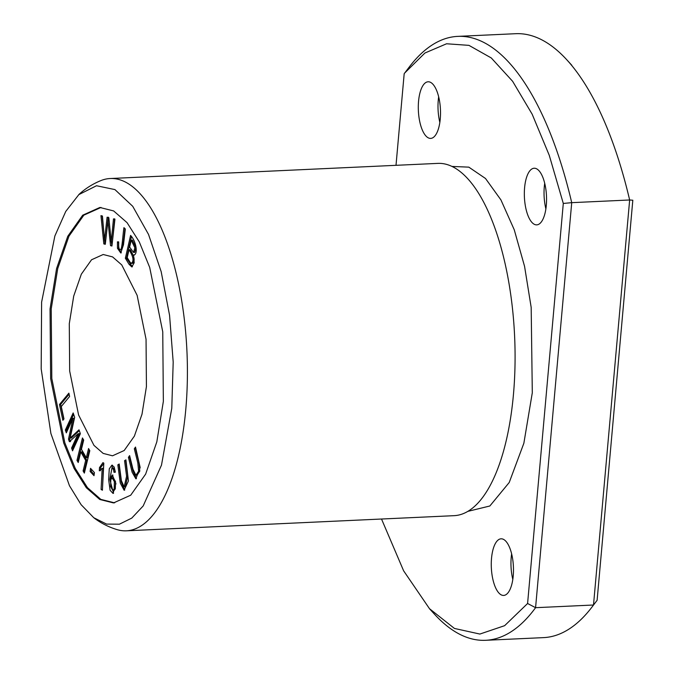 <?xml version="1.0" encoding="UTF-8"?>
<svg xmlns="http://www.w3.org/2000/svg" width="674" height="674" viewBox="0 0 674 674"><rect width="100%" height="100%" fill="white"/><g stroke="black" fill="none" stroke-linecap="round" stroke-linejoin="round"><path stroke-width="1.01" d="M429.49 608.74L434.511 614.225A302.281 117.815 -92.6 0 0 485.634 640.3L543.564 637.621A302.281 117.815 -92.6 0 0 592.067 606.945L597.113 600.29L632.819 200.237L629.651 199.984A302.281 117.815 -92.6 0 0 566.783 59.775A302.281 117.815 -92.6 0 0 515.661 33.7L457.73 36.379A302.281 117.815 -92.6 0 0 409.228 67.055L404.181 73.71L396.009 165.315M102.414 490.225L103.804 463.139L102.945 462.642L99.482 467.613L99.322 470.814L102.17 468.354L101.092 489.459L102.414 490.225M65.344 430.088L66.313 432.86L72.96 418.268L68.495 439.153L69.397 441.74L78.125 433.711L71.587 448.058L72.548 450.83L80.366 433.685L79.018 429.818L70.121 438.134L74.662 417.273L73.163 412.943L65.344 430.088L66.507 430.029L73.651 414.35M121.817 249.481L120.654 249.532C119.079 249.961 118.439 247.653 118.734 242.598L117.436 241.798L117.461 248.276L120.756 252.994L123.485 244.822L125.322 229L123.94 227.643C122.803 235.133 122.095 249.094 120.654 249.532L121.817 249.481L123.485 241.435L124.968 228.663M90.114 471.471L94.006 475.692L94.427 472.567L90.527 468.337L90.114 471.471L91.268 471.412L91.529 469.433M103.83 243.921L105.296 244.3L107.933 220.76L110.544 245.656L111.935 246.018L114.925 219.244L113.485 218.873L111.227 241.974L108.834 217.668L107.099 217.222L104.529 240.247L102.431 216.017L100.957 215.638L103.83 243.921L104.984 243.87L104.613 240.247M124.555 460.696L126.586 476.248L124.159 486.872L121.379 480.629L119.197 463.998L117.832 464.841L120.267 483.089L124.109 490.225L128.439 480.958L125.912 459.862L124.555 460.696L125.996 460.468M134.547 254.949L133.528 254.999C138.212 255.101 136.527 241.528 130.579 235.428L125.347 258.235L128.978 264.216L131.843 266.963L134.193 262.759L133.528 254.999L134.059 255.092M59.464 404.518L62.859 420.29L63.971 418.95L61.292 406.515L69.59 396.489L68.874 393.144L59.464 404.518L60.626 404.459L69.102 394.214M76.979 460.359L78.226 462.516L80.796 451.951L85.674 460.384L83.104 470.949L84.343 473.106L89.811 450.687L88.564 448.53L86.323 457.739L81.444 449.297L83.686 440.097L82.439 437.94L76.979 460.359L78.133 460.308L83.247 439.338M134.32 448.791L137.816 462.87L138.625 471.185L135.921 475.288L132.997 469.23L129.619 455.616L128.422 457.343L132.146 472.289L135.87 478.81L140.167 467.512L135.508 447.056L134.32 448.791L135.811 448.252M69.287 323.697L73.71 296.08L81.327 274.192L91.538 259.776L103.198 254.502L112.566 256.895L121.758 264.924L137.125 295.313L146.047 339.258L146.427 386.598L142.003 414.215L134.387 436.112L124.176 450.518L112.524 455.801L103.147 453.4L93.956 445.371L78.588 414.982L69.666 371.037L69.287 323.697M114.605 502.846L100.83 499.375L87.451 487.631L75.235 468.346L64.822 442.801L51.814 378.485L51.207 308.953L57.737 268.538L68.942 236.203L83.846 215.166L101.033 207.449M115.338 472.103L114.176 467.031L111.892 465.144L109.264 468.809L108.657 479.711L110.106 490.284L113.013 493.41L115.936 483.612L112.347 474.985L109.946 478.607L111.977 467.941L113.417 469.424L114.024 472.348L115.338 472.103M381.518 519.022L403.625 570.819L429.481 608.681L454.428 628.438L479.871 634.057L504.632 625.674L527.59 603.5L563.296 203.447L571.721 202.663A302.281 117.815 -92.6 0 0 457.73 36.379M485.634 640.3A302.281 117.815 -92.6 0 0 535.577 607.687L571.721 202.663L629.651 199.984L593.508 605.008L597.113 600.29M563.296 203.447L549.276 155.357L532.165 114.201L512.619 81.293L491.279 57.956L468.961 45.369L446.584 43.768L424.915 53.019L404.737 72.977M78.85 194.542C85.345 188.535 92.827 183.825 101.302 180.43A176.335 68.731 87.4 0 1 110.165 178.526A176.335 68.731 87.4 0 1 186.951 351.491A176.335 68.731 87.4 0 1 126.442 530.809A176.335 68.731 87.4 0 1 117.436 529.73C108.691 527.127 100.805 523.134 93.787 517.742L81.116 504.691L69.464 485.727L50.904 433.508L41.181 368.88L41.611 302.129L54.864 235.984L65.757 211.425L78.858 194.601L96.517 185.738L114.942 189.596L132.727 206.303L148.516 234.409L161.162 271.605L169.57 315.306L173.193 362.056L171.786 408.276L161.482 465.144L143.183 505.955L131.759 518.112L119.408 524.195L106.593 524.094L93.787 517.742M110.165 178.526L437.822 163.386A176.335 68.731 87.4 0 1 465.414 176.268A176.335 68.731 87.4 0 1 514.616 336.351A176.335 68.731 87.4 0 1 480.385 500.302A176.335 68.731 87.4 0 1 454.099 515.669L126.442 530.809M163.352 401.401L156.823 441.849L145.626 474.142L130.705 495.205L113.527 502.93L99.744 499.468L86.331 487.74L74.106 468.489L63.693 442.961L50.643 378.586L50.044 309.004L56.574 268.555L67.771 236.262L82.691 215.2L99.87 207.474L113.653 210.937L127.066 222.664L139.291 241.907L149.704 267.443L162.754 331.819L163.352 401.401M592.067 606.945A302.281 117.815 -92.6 0 0 593.508 605.008L535.577 607.687L527.59 603.5M440.257 118.936A28.342 11.045 -92.6 0 0 428.1 81.781A28.342 11.045 -92.6 0 0 418.369 110.603A28.342 11.045 -92.6 0 0 430.711 138.397A28.342 11.045 -92.6 0 0 440.257 118.936M513.217 575.967A28.342 11.045 -92.6 0 0 501.06 538.812A28.342 11.045 -92.6 0 0 491.338 567.634A28.342 11.045 -92.6 0 0 503.68 595.428A28.342 11.045 -92.6 0 0 513.217 575.967M546.294 205.402A28.342 11.045 -92.6 0 0 534.137 168.239A28.342 11.045 -92.6 0 0 524.406 197.061A28.342 11.045 -92.6 0 0 536.748 224.863A28.342 11.045 -92.6 0 0 546.294 205.402M467.857 511.364L489.846 505.997L509.224 482.491L523.866 443.222L532.3 392.757L531.179 307.428L524.557 266.314L514.237 229.75L500.925 199.9L485.499 178.484L468.826 167.144L451.976 166.427M135.921 475.288L137.083 475.237L139.788 471.126L138.979 462.811L135.474 448.732M128.422 457.343L129.913 456.812M136.451 478.658L133.039 471.227L129.577 457.292M78.572 461.067L78.133 460.308M86.323 457.739L87.477 457.688L89.372 449.929M84.697 471.657L84.258 470.899L86.836 460.334L81.958 451.892L80.796 451.951M83.104 470.949L84.258 470.899M85.674 460.384L86.836 460.334M63.786 419.169L60.626 404.459M112.836 490.613L113.999 490.562L115.321 488.861L115.524 481.581L113.375 477.925L112.213 477.984L114.361 481.632L114.167 488.911L112.836 490.613L110.603 486.527L110.814 479.602L112.213 477.984M113.417 469.424L114.58 469.365L113.139 467.891L111.977 467.941M115.187 472.289L114.58 469.365M109.946 478.607L111.1 478.548L112.946 475.086M113.569 493.275L109.82 479.568L112.482 465.22M129.635 247.088L131.219 240.197L132.382 240.138L136.013 247.737L134.707 252.388L133.553 252.438L129.635 247.088M127.218 257.62L129.02 249.776L130.183 249.725C134.514 256.482 135.28 261.023 132.5 263.349L130.478 262.835L127.218 257.62M132.39 266.761L126.501 258.176L131.413 236.801M125.347 258.235L126.501 258.176M129.02 249.776C133.351 256.533 134.126 261.074 131.346 263.408M131.219 240.197L134.851 247.788L133.553 252.438M544.702 183.336A28.342 11.045 -92.6 0 0 545.881 208.856M511.625 553.902A28.342 11.045 -92.6 0 0 512.804 579.429M124.159 486.872L125.313 486.813L127.748 476.198L125.709 460.645M117.832 464.841L119.273 464.613M124.707 490.116L121.286 482.18L118.995 464.782M104.293 237.046L102.153 215.95M104.529 240.247L105.692 240.197L108.261 217.171M111.227 241.974L112.381 241.924L114.639 218.814M111.968 245.673L111.32 241.974M110.544 245.656L111.707 245.606M107.933 220.76L109.087 220.71L111.075 239.641M94.158 474.547L91.268 471.412M121.32 252.817L118.624 248.226L118.59 241.747M66.979 431.394L66.507 430.029M70.121 438.134L71.284 438.075L79.288 430.593M73.213 449.364L72.741 448.008L79.288 433.652L78.125 433.711M71.587 448.058L72.741 448.008M70.551 441.689L69.649 439.094L74.123 418.209L72.96 418.268M68.495 439.153L69.649 439.094M102.456 489.518L103.333 468.304L102.17 468.354M101.092 489.459L102.254 489.4M100.485 470.755L100.645 467.554L103.779 463.56M99.482 467.613L100.645 467.554M439.844 122.398A28.342 11.045 87.4 0 1 438.664 96.871M137.816 462.87L138.979 462.811M114.167 488.911L115.321 488.861M131.531 263.399L132.5 263.349M128.978 264.216L130.133 264.166M126.586 476.248L127.748 476.198M117.461 248.276L118.624 248.226M571.805 65.26L566.783 59.775"/></g></svg>
